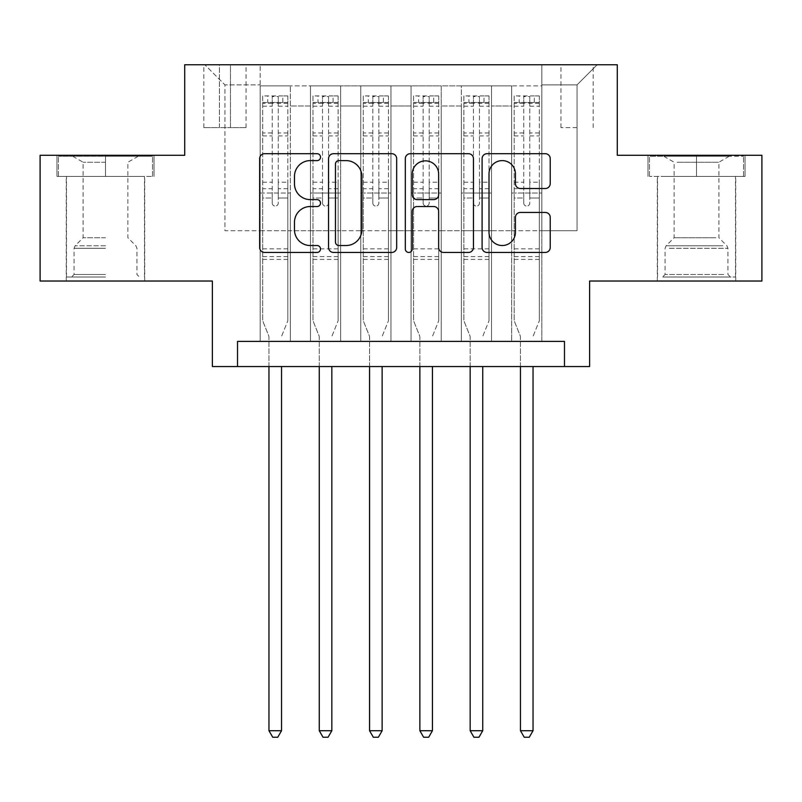 <?xml version="1.0" encoding="UTF-8"?>
<svg xmlns="http://www.w3.org/2000/svg" width="802" height="802" viewBox="0 0 802 802"><rect width="100%" height="100%" fill="white"/><g stroke="black" fill="none" stroke-linecap="round" stroke-linejoin="round"><path stroke-width="0.6" stroke-dasharray="4.01 3.01" d="M320.519 157.152A3.459 3.459 0 0 0 317.071 153.703L264.61 153.703A4.932 4.932 0 0 0 259.668 158.636L259.668 247.507A4.932 4.932 0 0 0 264.61 252.44L317.071 252.44A3.459 3.459 0 0 0 320.519 248.991A3.459 3.459 0 0 0 317.071 245.532L310.274 245.532A15.799 15.799 0 0 1 294.474 229.733L294.474 222.324A15.799 15.799 0 0 1 310.274 206.525L317.071 206.525A3.459 3.459 0 0 0 320.519 203.066A3.459 3.459 0 0 0 317.071 199.618L310.274 199.618A15.799 15.799 0 0 1 294.474 183.818L294.474 176.41A15.799 15.799 0 0 1 310.274 160.611L317.071 160.611A3.459 3.459 0 0 0 320.519 157.152M696.507 176.41L745.048 176.41L696.507 176.41L696.507 155.287L745.048 155.287L647.976 155.287L696.507 155.287L696.507 176.41L649.48 176.41L743.544 176.41L696.507 176.41L696.507 156.29L649.48 156.29L743.544 156.29L696.507 156.29L696.507 176.41M696.507 281.031L735.745 281.031L696.507 281.031M577.049 64.751L560.949 64.751L577.049 64.751M577.049 127.618L560.949 127.618L577.049 127.618M105.493 176.41L56.952 176.41L105.493 176.41L105.493 155.287L154.024 155.287L56.952 155.287L105.493 155.287L105.493 176.41L144.47 176.41L58.456 176.41L152.52 176.41L66.506 176.41L105.493 176.41L105.493 156.29L58.456 156.29L152.52 156.29L105.493 156.29L138.185 156.29L105.493 156.29L105.493 176.41M105.493 281.031L66.255 281.031L105.493 281.031M761.9 155.287L761.9 281.031L589.62 281.031L589.62 366.544L212.38 366.544L212.38 281.031L40.1 281.031L40.1 155.287L184.711 155.287L184.711 64.751L617.289 64.751L617.289 155.287L761.9 155.287M541.841 341.391L541.841 85.874L260.159 85.874L260.159 341.391L290.344 341.391L260.159 341.391L290.344 341.391L260.159 341.391L260.159 85.874L290.344 85.874L290.344 341.391L290.344 85.874L290.344 230.735L310.464 230.735L290.344 230.735L290.344 85.874L260.159 85.874L541.841 85.874L541.841 341.391L511.656 341.391L511.656 85.874L461.361 85.874L461.361 341.391L461.361 85.874L491.536 85.874L491.536 341.391L491.536 85.874L491.536 230.735L491.536 85.874L511.656 85.874L511.656 341.391L541.841 341.391L511.656 341.391L541.841 341.391L541.841 84.872L541.841 230.735L577.049 230.735L577.049 84.872L541.841 84.872L577.049 84.872L577.049 230.735L541.841 230.735L541.841 193.011L541.841 341.391M461.361 341.391L491.536 341.391L461.361 341.391L491.536 341.391L461.361 341.391L461.361 193.011L461.361 230.735L441.24 230.735L441.24 105.994L441.24 230.735L461.361 230.735L461.361 105.994L461.361 230.735L511.656 230.735L491.536 230.735L491.536 193.011L491.536 230.735L461.361 230.735L461.361 193.011L491.536 193.011L491.536 341.391L491.536 193.011L461.361 193.011L461.361 341.391M441.24 341.391L441.24 85.874L411.055 85.874L411.055 341.391L411.055 85.874L441.24 85.874L441.24 341.391L411.055 341.391L441.24 341.391L411.055 341.391L441.24 341.391L441.24 193.011L441.24 341.391M390.945 341.391L390.945 85.874L360.76 85.874L360.76 341.391L360.76 85.874L390.945 85.874L390.945 341.391L360.76 341.391L390.945 341.391L360.76 341.391L390.945 341.391L390.945 105.994L390.945 230.735L411.055 230.735L390.945 230.735L390.945 193.011L390.945 341.391M340.639 341.391L340.639 85.874L310.464 85.874L310.464 341.391L310.464 85.874L340.639 85.874L340.639 341.391L310.464 341.391L340.639 341.391L310.464 341.391L340.639 341.391L340.639 193.011L340.639 341.391M511.656 105.994L511.656 230.735L511.656 85.874L511.656 105.994L491.536 105.994L511.656 105.994M411.055 105.994L411.055 230.735L411.055 85.874L390.945 85.874L390.945 105.994L390.945 85.874L411.055 85.874L411.055 105.994L390.945 105.994L411.055 105.994M340.639 105.994L340.639 230.735L340.639 85.874L340.639 105.994L360.76 105.994L360.76 230.735L340.639 230.735L360.76 230.735L360.76 85.874L340.639 85.874L360.76 85.874L360.76 105.994L340.639 105.994M237.522 366.544L237.522 341.391L237.522 366.544L237.522 341.391L564.478 341.391L237.522 341.391L564.478 341.391L564.478 366.544M219.417 64.751L203.828 64.751L219.417 64.751L219.417 127.618L203.828 127.618L230.485 127.618L219.417 127.618L219.417 64.751M230.485 64.751L246.074 64.751L230.485 64.751L230.485 127.618L246.074 127.618L230.485 127.618L230.485 64.751M541.841 64.751L260.159 64.751L597.169 64.751L541.841 64.751L541.841 85.874L541.841 64.751M260.159 64.751L204.831 64.751L260.159 64.751L260.159 230.735L224.951 230.735L224.951 84.872L260.159 84.872L224.951 84.872L204.831 64.751L224.951 84.872L224.951 230.735L260.159 230.735L260.159 64.751M310.464 105.994L310.464 230.735L310.464 85.874L290.344 85.874L310.464 85.874L310.464 105.994L290.344 105.994L310.464 105.994M461.361 85.874L441.24 85.874L441.24 105.994L441.24 85.874L461.361 85.874L461.361 105.994L461.361 85.874M411.055 230.735L441.24 230.735L411.055 230.735L411.055 193.011L411.055 230.735M360.76 230.735L390.945 230.735L360.76 230.735L360.76 193.011L360.76 230.735M310.464 230.735L340.639 230.735L340.639 193.011L340.639 230.735L310.464 230.735L310.464 193.011L340.639 193.011L310.464 193.011L310.464 341.391L310.464 230.735M260.159 230.735L290.344 230.735L290.344 193.011L290.344 341.391L290.344 193.011L290.344 230.735L260.159 230.735L260.159 193.011L290.344 193.011L260.159 193.011L260.159 341.391L260.159 230.735M511.656 230.735L541.841 230.735L511.656 230.735L511.656 193.011L511.656 230.735M260.159 193.011L290.344 193.011L260.159 193.011M310.464 193.011L340.639 193.011L310.464 193.011M360.76 193.011L390.945 193.011L360.76 193.011L360.76 341.391L360.76 193.011L390.945 193.011L360.76 193.011M411.055 193.011L441.24 193.011L411.055 193.011L411.055 341.391L411.055 193.011L441.24 193.011L411.055 193.011M461.361 193.011L491.536 193.011L461.361 193.011M511.656 193.011L541.841 193.011L511.656 193.011L511.656 341.391L511.656 193.011L541.841 193.011L511.656 193.011M597.169 64.751L577.049 84.872L597.169 64.751M56.952 176.41L56.952 155.287L56.952 176.41M154.024 176.41L154.024 155.287L154.024 176.41M745.048 176.41L745.048 155.287L745.048 176.41M647.976 176.41L647.976 155.287L647.976 176.41M396.679 247.507L396.679 158.636A4.932 4.932 0 0 0 391.747 153.703L333.482 153.703A4.932 4.932 0 0 0 328.549 158.636L328.549 247.507A4.932 4.932 0 0 0 333.482 252.44L391.747 252.44A4.932 4.932 0 0 0 396.679 247.507M338.915 160.611A3.459 3.459 0 0 0 335.457 164.069L335.457 242.074A3.459 3.459 0 0 0 338.915 245.532L346.073 245.532A15.799 15.799 0 0 0 361.872 229.733L361.872 176.41A15.799 15.799 0 0 0 346.073 160.611L338.915 160.611M410.253 153.703L468.518 153.703A4.932 4.932 0 0 1 473.451 158.636L473.451 247.507A4.932 4.932 0 0 1 468.518 252.44L443.586 252.44A4.932 4.932 0 0 1 438.644 247.507L438.644 211.467A4.932 4.932 0 0 0 433.712 206.525L417.17 206.525A4.932 4.932 0 0 0 412.228 211.467L412.228 248.991A3.459 3.459 0 0 1 408.779 252.44A3.459 3.459 0 0 1 405.321 248.991L405.321 158.636A4.932 4.932 0 0 1 410.253 153.703M438.644 174.064A13.203 13.203 0 0 0 425.441 160.861A13.203 13.203 0 0 0 412.228 174.064L412.228 194.675A4.932 4.932 0 0 0 417.17 199.618L433.712 199.618A4.932 4.932 0 0 0 438.644 194.675L438.644 174.064M520.358 188.51L545.29 188.51A4.932 4.932 0 0 0 550.232 183.568L550.232 158.636A4.932 4.932 0 0 0 545.29 153.703L487.035 153.703A4.932 4.932 0 0 0 482.092 158.636L482.092 247.507A4.932 4.932 0 0 0 487.035 252.44L545.29 252.44A4.932 4.932 0 0 0 550.232 247.507L550.232 217.392A4.932 4.932 0 0 0 545.29 212.45L520.358 212.45A4.932 4.932 0 0 0 515.425 217.392L515.425 232.319A13.203 13.203 0 0 1 502.212 245.532A13.203 13.203 0 0 1 489.009 232.319L489.009 173.813A13.203 13.203 0 0 1 502.212 160.611A13.203 13.203 0 0 1 515.425 173.813L515.425 183.568A4.932 4.932 0 0 0 520.358 188.51M272.229 203.066A3.018 3.018 0 0 0 275.246 206.084A3.018 3.018 0 0 1 272.229 203.066L272.229 198.024L272.229 203.066M287.697 95.929L282.795 95.929L282.795 102.476L287.828 102.476L287.828 95.939L262.675 95.939L262.675 320.77L262.675 198.024L272.229 198.024L272.229 188.721L262.675 188.721M262.675 95.939L262.675 198.024L272.229 198.024L272.229 103.789C274.244 102.044 276.249 102.044 278.264 103.789L278.264 182.184L287.828 182.184L287.828 320.77L287.828 198.024L278.264 198.024L278.264 203.066A3.018 3.018 0 0 1 275.246 206.084A3.018 3.018 0 0 0 278.264 203.066L278.264 182.184M287.828 102.476L287.828 182.184M287.828 95.939L287.828 198.024L278.264 198.024L278.264 96.551L272.229 96.551L272.229 188.721M282.795 95.929L262.805 95.929M282.795 102.476L267.708 102.476L267.708 95.929M262.675 102.476L287.697 102.476M262.805 102.476L267.708 102.476M281.903 335.497L287.828 320.77L281.903 335.497A5.033 5.033 0 0 0 281.542 337.371A5.033 5.033 0 0 1 281.903 335.497M268.961 366.544L268.961 337.371A5.033 5.033 0 0 0 268.6 335.497L262.675 320.77L268.6 335.497A5.033 5.033 0 0 1 268.961 337.371L268.961 730.712L281.542 730.712L281.542 366.544M287.828 259.407L262.675 259.407M268.961 730.712L272.74 737.249L277.763 737.249L281.542 730.712M272.229 103.789L272.229 96.551M278.264 103.789L278.264 96.551M105.493 277.011L66.506 277.011L105.493 277.011M105.493 274.495L74.055 274.495L105.493 274.495M105.493 162.245L83.107 162.245L105.493 162.245M105.493 237.773L83.107 237.773L105.493 237.773M152.52 176.41L152.52 156.29L152.52 176.41M58.456 176.41L58.456 156.29L58.456 176.41M667.104 277.011L730.462 277.011L667.104 277.011M723.735 274.495L665.069 274.495L723.735 274.495M668.196 156.29L729.208 156.29L668.196 156.29M677.129 162.245L718.893 162.245L677.129 162.245M715.895 237.773L674.131 237.773L715.895 237.773M662.753 277.011L735.494 277.011L662.753 277.011M662.753 176.41L735.494 176.41L662.753 176.41M743.544 176.41L743.544 156.29L743.544 176.41M649.48 176.41L649.48 156.29L649.48 176.41M322.534 203.066A3.018 3.018 0 0 0 325.552 206.084A3.018 3.018 0 0 1 322.534 203.066L322.534 198.024L322.534 203.066M338.003 95.929L333.091 95.929L333.091 102.476L338.123 102.476L338.123 95.939L312.98 95.939L312.98 320.77L312.98 198.024L322.534 198.024L322.534 188.721L312.98 188.721M312.98 95.939L312.98 198.024L322.534 198.024L322.534 103.789C324.539 102.044 326.554 102.044 328.569 103.789L328.569 182.184L338.123 182.184L338.123 320.77L338.123 198.024L328.569 198.024L328.569 203.066A3.018 3.018 0 0 1 325.552 206.084A3.018 3.018 0 0 0 328.569 203.066L328.569 182.184M338.123 102.476L338.123 182.184M338.123 95.939L338.123 198.024L328.569 198.024L328.569 96.551L322.534 96.551L322.534 188.721M333.091 95.929L313.101 95.929M333.091 102.476L318.003 102.476L318.003 95.929M312.98 102.476L338.003 102.476M313.101 102.476L318.003 102.476M332.198 335.497L338.123 320.77L332.198 335.497A5.033 5.033 0 0 0 331.838 337.371A5.033 5.033 0 0 1 332.198 335.497M319.266 366.544L319.266 337.371A5.033 5.033 0 0 0 318.895 335.497L312.98 320.77L318.895 335.497A5.033 5.033 0 0 1 319.266 337.371L319.266 730.712L331.838 730.712L331.838 366.544M338.123 259.407L312.98 259.407M319.266 730.712L323.036 737.249L328.068 737.249L331.838 730.712M322.534 103.789L322.534 96.551M328.569 103.789L328.569 96.551M372.83 203.066A3.018 3.018 0 0 0 375.847 206.084A3.018 3.018 0 0 1 372.83 203.066L372.83 198.024L372.83 203.066M388.298 95.929L383.396 95.929L383.396 102.476L388.429 102.476L388.429 95.939L363.276 95.939L363.276 320.77L363.276 198.024L372.83 198.024L372.83 188.721L363.276 188.721M363.276 95.939L363.276 198.024L372.83 198.024L372.83 103.789C374.835 102.044 376.85 102.044 378.865 103.789L378.865 182.184L388.429 182.184L388.429 320.77L388.429 198.024L378.865 198.024L378.865 203.066A3.018 3.018 0 0 1 375.847 206.084A3.018 3.018 0 0 0 378.865 203.066L378.865 182.184M388.429 102.476L388.429 182.184M388.429 95.939L388.429 198.024L378.865 198.024L378.865 96.551L372.83 96.551L372.83 188.721M383.396 95.929L363.396 95.929M383.396 102.476L368.308 102.476L368.308 95.929M363.276 102.476L388.298 102.476M363.396 102.476L368.308 102.476M382.504 335.497L388.429 320.77L382.504 335.497A5.033 5.033 0 0 0 382.133 337.371A5.033 5.033 0 0 1 382.504 335.497M369.562 366.544L369.562 337.371A5.033 5.033 0 0 0 369.201 335.497L363.276 320.77L369.201 335.497A5.033 5.033 0 0 1 369.562 337.371L369.562 730.712L382.133 730.712L382.133 366.544M388.429 259.407L363.276 259.407M369.562 730.712L373.331 737.249L378.364 737.249L382.133 730.712M372.83 103.789L372.83 96.551M378.865 103.789L378.865 96.551M423.135 203.066A3.018 3.018 0 0 0 426.153 206.084A3.018 3.018 0 0 1 423.135 203.066L423.135 198.024L423.135 203.066M438.604 95.929L433.692 95.929L433.692 102.476L438.724 102.476L438.724 95.939L413.571 95.939L413.571 320.77L413.571 198.024L423.135 198.024L423.135 188.721L413.571 188.721M413.571 95.939L413.571 198.024L423.135 198.024L423.135 103.789C425.14 102.044 427.155 102.044 429.17 103.789L429.17 182.184L438.724 182.184L438.724 320.77L438.724 198.024L429.17 198.024L429.17 203.066A3.018 3.018 0 0 1 426.153 206.084A3.018 3.018 0 0 0 429.17 203.066L429.17 182.184M438.724 102.476L438.724 182.184M438.724 95.939L438.724 198.024L429.17 198.024L429.17 96.551L423.135 96.551L423.135 188.721M433.692 95.929L413.702 95.929M433.692 102.476L418.604 102.476L418.604 95.929M413.571 102.476L438.604 102.476M413.702 102.476L418.604 102.476M432.799 335.497L438.724 320.77L432.799 335.497A5.033 5.033 0 0 0 432.438 337.371A5.033 5.033 0 0 1 432.799 335.497M419.867 366.544L419.867 337.371A5.033 5.033 0 0 0 419.496 335.497L413.571 320.77L419.496 335.497A5.033 5.033 0 0 1 419.867 337.371L419.867 730.712L432.438 730.712L432.438 366.544M438.724 259.407L413.571 259.407M419.867 730.712L423.636 737.249L428.669 737.249L432.438 730.712M423.135 103.789L423.135 96.551M429.17 103.789L429.17 96.551M473.431 203.066A3.018 3.018 0 0 0 476.448 206.084A3.018 3.018 0 0 1 473.431 203.066L473.431 198.024L473.431 203.066M488.899 95.929L483.997 95.929L483.997 102.476L489.019 102.476L489.019 95.939L463.877 95.939L463.877 320.77L463.877 198.024L473.431 198.024L473.431 188.721L463.877 188.721M463.877 95.939L463.877 198.024L473.431 198.024L473.431 103.789C475.436 102.044 477.451 102.044 479.466 103.789L479.466 182.184L489.019 182.184L489.019 320.77L489.019 198.024L479.466 198.024L479.466 203.066A3.018 3.018 0 0 1 476.448 206.084A3.018 3.018 0 0 0 479.466 203.066L479.466 182.184M489.019 102.476L489.019 182.184M489.019 95.939L489.019 198.024L479.466 198.024L479.466 96.551L473.431 96.551L473.431 188.721M483.997 95.929L463.997 95.929M483.997 102.476L468.909 102.476L468.909 95.929M463.877 102.476L488.899 102.476M463.997 102.476L468.909 102.476M483.105 335.497L489.019 320.77L483.105 335.497A5.033 5.033 0 0 0 482.734 337.371A5.033 5.033 0 0 1 483.105 335.497M470.162 366.544L470.162 337.371A5.033 5.033 0 0 0 469.802 335.497L463.877 320.77L469.802 335.497A5.033 5.033 0 0 1 470.162 337.371L470.162 730.712L482.734 730.712L482.734 366.544M489.019 259.407L463.877 259.407M470.162 730.712L473.932 737.249L478.964 737.249L482.734 730.712M473.431 103.789L473.431 96.551M479.466 103.789L479.466 96.551M523.736 203.066A3.018 3.018 0 0 0 526.754 206.084A3.018 3.018 0 0 1 523.736 203.066L523.736 198.024L523.736 203.066M539.195 95.929L534.292 95.929L534.292 102.476L539.325 102.476L539.325 95.939L514.172 95.939L514.172 320.77L514.172 198.024L523.736 198.024L523.736 188.721L514.172 188.721M514.172 95.939L514.172 198.024L523.736 198.024L523.736 103.789C525.741 102.044 527.746 102.044 529.771 103.789L529.771 182.184L539.325 182.184L539.325 320.77L539.325 198.024L529.771 198.024L529.771 203.066A3.018 3.018 0 0 1 526.754 206.084A3.018 3.018 0 0 0 529.771 203.066L529.771 182.184M539.325 102.476L539.325 182.184M539.325 95.939L539.325 198.024L529.771 198.024L529.771 96.551L523.736 96.551L523.736 188.721M534.292 95.929L514.303 95.929M534.292 102.476L519.205 102.476L519.205 95.929M514.172 102.476L539.195 102.476M514.303 102.476L519.205 102.476M533.4 335.497L539.325 320.77L533.4 335.497A5.033 5.033 0 0 0 533.039 337.371A5.033 5.033 0 0 1 533.4 335.497M520.458 366.544L520.458 337.371A5.033 5.033 0 0 0 520.097 335.497L514.172 320.77L520.097 335.497A5.033 5.033 0 0 1 520.458 337.371L520.458 730.712L533.039 730.712L533.039 366.544M539.325 259.407L514.172 259.407M520.458 730.712L524.237 737.249L529.26 737.249L533.039 730.712M523.736 103.789L523.736 96.551M529.771 103.789L529.771 96.551M461.361 105.994L441.24 105.994L461.361 105.994M287.828 248.841L262.675 248.841M287.828 188.721L278.264 188.721M262.675 182.184L272.229 182.184M272.229 132.972L262.675 132.972M287.828 132.972L278.264 132.972M262.675 135.909L272.229 135.909M278.264 135.909L287.828 135.909M272.229 103.278L262.675 103.278M262.675 106.215L272.229 106.215M287.828 103.278L278.264 103.278M278.264 106.215L287.828 106.215M287.828 256.57L262.675 256.57M105.493 248.289L74.055 248.289L105.493 248.289M105.493 245.803L75.087 245.803L105.493 245.803M669.289 248.289L727.945 248.289L669.289 248.289M722.843 245.803L666.101 245.803L722.843 245.803M338.123 248.841L312.98 248.841M338.123 188.721L328.569 188.721M312.98 182.184L322.534 182.184M322.534 132.972L312.98 132.972M338.123 132.972L328.569 132.972M312.98 135.909L322.534 135.909M328.569 135.909L338.123 135.909M322.534 103.278L312.98 103.278M312.98 106.215L322.534 106.215M338.123 103.278L328.569 103.278M328.569 106.215L338.123 106.215M338.123 256.57L312.98 256.57M388.429 248.841L363.276 248.841M388.429 188.721L378.865 188.721M363.276 182.184L372.83 182.184M372.83 132.972L363.276 132.972M388.429 132.972L378.865 132.972M363.276 135.909L372.83 135.909M378.865 135.909L388.429 135.909M372.83 103.278L363.276 103.278M363.276 106.215L372.83 106.215M388.429 103.278L378.865 103.278M378.865 106.215L388.429 106.215M388.429 256.57L363.276 256.57M438.724 248.841L413.571 248.841M438.724 188.721L429.17 188.721M413.571 182.184L423.135 182.184M423.135 132.972L413.571 132.972M438.724 132.972L429.17 132.972M413.571 135.909L423.135 135.909M429.17 135.909L438.724 135.909M423.135 103.278L413.571 103.278M413.571 106.215L423.135 106.215M438.724 103.278L429.17 103.278M429.17 106.215L438.724 106.215M438.724 256.57L413.571 256.57M489.019 248.841L463.877 248.841M489.019 188.721L479.466 188.721M463.877 182.184L473.431 182.184M473.431 132.972L463.877 132.972M489.019 132.972L479.466 132.972M463.877 135.909L473.431 135.909M479.466 135.909L489.019 135.909M473.431 103.278L463.877 103.278M463.877 106.215L473.431 106.215M489.019 103.278L479.466 103.278M479.466 106.215L489.019 106.215M489.019 256.57L463.877 256.57M539.325 248.841L514.172 248.841M539.325 188.721L529.771 188.721M514.172 182.184L523.736 182.184M523.736 132.972L514.172 132.972M539.325 132.972L529.771 132.972M514.172 135.909L523.736 135.909M529.771 135.909L539.325 135.909M523.736 103.278L514.172 103.278M514.172 106.215L523.736 106.215M539.325 103.278L529.771 103.278M529.771 106.215L539.325 106.215M539.325 256.57L514.172 256.57M657.279 281.031L657.279 176.41M560.949 127.618L560.949 64.751M66.255 281.031L66.255 176.41M144.721 281.031L144.721 176.41M203.828 127.618L203.828 64.751M246.074 127.618L246.074 64.751M593.149 127.618L593.149 64.751M735.745 281.031L735.745 176.41M72.792 156.29L83.107 162.245L83.107 237.773L75.087 245.803L74.055 248.289L74.055 274.495L71.538 277.011M144.47 277.011L144.47 176.41M66.506 277.011L66.506 176.41M138.185 156.29L127.869 162.245L127.869 237.773L135.899 245.803L136.931 248.289L136.931 274.495L139.438 277.011M663.815 156.29L674.131 162.245L674.131 237.773L666.101 245.803L665.069 248.289L665.069 274.495L662.562 277.011M735.494 277.011L735.494 176.41M657.53 277.011L657.53 176.41M729.208 156.29L718.893 162.245L718.893 237.773L726.913 245.803L727.945 248.289L727.945 274.495L730.462 277.011"/><path stroke-width="1.2" d="M320.519 157.152A3.459 3.459 0 0 0 317.071 153.703L264.61 153.703A4.932 4.932 0 0 0 259.668 158.636L259.668 247.507A4.932 4.932 0 0 0 264.61 252.44L317.071 252.44A3.459 3.459 0 0 0 320.519 248.991A3.459 3.459 0 0 0 317.071 245.532L310.274 245.532A15.799 15.799 0 0 1 294.474 229.733L294.474 222.324A15.799 15.799 0 0 1 310.274 206.525L317.071 206.525A3.459 3.459 0 0 0 320.519 203.066A3.459 3.459 0 0 0 317.071 199.618L310.274 199.618A15.799 15.799 0 0 1 294.474 183.818L294.474 176.41A15.799 15.799 0 0 1 310.274 160.611L317.071 160.611A3.459 3.459 0 0 0 320.519 157.152M545.29 188.51A4.932 4.932 0 0 0 550.232 183.568L550.232 158.636A4.932 4.932 0 0 0 545.29 153.703L487.035 153.703A4.932 4.932 0 0 0 482.092 158.636L482.092 247.507A4.932 4.932 0 0 0 487.035 252.44L545.29 252.44A4.932 4.932 0 0 0 550.232 247.507L550.232 217.392A4.932 4.932 0 0 0 545.29 212.45L520.358 212.45A4.932 4.932 0 0 0 515.425 217.392L515.425 232.319A13.203 13.203 0 0 1 502.212 245.532A13.203 13.203 0 0 1 489.009 232.319L489.009 173.813A13.203 13.203 0 0 1 502.212 160.611A13.203 13.203 0 0 1 515.425 173.813L515.425 183.568A4.932 4.932 0 0 0 520.358 188.51L545.29 188.51M564.478 366.544L589.62 366.544L589.62 281.031L761.9 281.031L761.9 155.287L617.289 155.287L617.289 64.751L184.711 64.751L184.711 155.287L40.1 155.287L40.1 281.031L212.38 281.031L212.38 366.544L564.478 366.544L564.478 341.391L237.522 341.391L237.522 366.544M396.679 158.636A4.932 4.932 0 0 0 391.747 153.703L333.482 153.703A4.932 4.932 0 0 0 328.549 158.636L328.549 247.507A4.932 4.932 0 0 0 333.482 252.44L391.747 252.44A4.932 4.932 0 0 0 396.679 247.507L396.679 158.636M410.253 153.703L468.518 153.703A4.932 4.932 0 0 1 473.451 158.636L473.451 247.507A4.932 4.932 0 0 1 468.518 252.44L443.586 252.44A4.932 4.932 0 0 1 438.644 247.507L438.644 211.467A4.932 4.932 0 0 0 433.712 206.525L417.17 206.525A4.932 4.932 0 0 0 412.228 211.467L412.228 248.991A3.459 3.459 0 0 1 408.779 252.44A3.459 3.459 0 0 1 405.321 248.991L405.321 158.636A4.932 4.932 0 0 1 410.253 153.703M338.915 160.611A3.459 3.459 0 0 0 335.457 164.069L335.457 242.074A3.459 3.459 0 0 0 338.915 245.532L346.073 245.532A15.799 15.799 0 0 0 361.872 229.733L361.872 176.41A15.799 15.799 0 0 0 346.073 160.611L338.915 160.611M438.644 174.064A13.203 13.203 0 0 0 425.441 160.861A13.203 13.203 0 0 0 412.228 174.064L412.228 194.675A4.932 4.932 0 0 0 417.17 199.618L433.712 199.618A4.932 4.932 0 0 0 438.644 194.675L438.644 174.064M268.961 366.544L268.961 730.712L281.542 730.712L281.542 366.544M281.542 730.712L277.763 737.249L272.74 737.249L268.961 730.712M319.266 366.544L319.266 730.712L331.838 730.712L331.838 366.544M331.838 730.712L328.068 737.249L323.036 737.249L319.266 730.712M369.562 366.544L369.562 730.712L382.133 730.712L382.133 366.544M382.133 730.712L378.364 737.249L373.331 737.249L369.562 730.712M419.867 366.544L419.867 730.712L432.438 730.712L432.438 366.544M432.438 730.712L428.669 737.249L423.636 737.249L419.867 730.712M470.162 366.544L470.162 730.712L482.734 730.712L482.734 366.544M482.734 730.712L478.964 737.249L473.932 737.249L470.162 730.712M520.458 366.544L520.458 730.712L533.039 730.712L533.039 366.544M533.039 730.712L529.26 737.249L524.237 737.249L520.458 730.712"/></g></svg>
